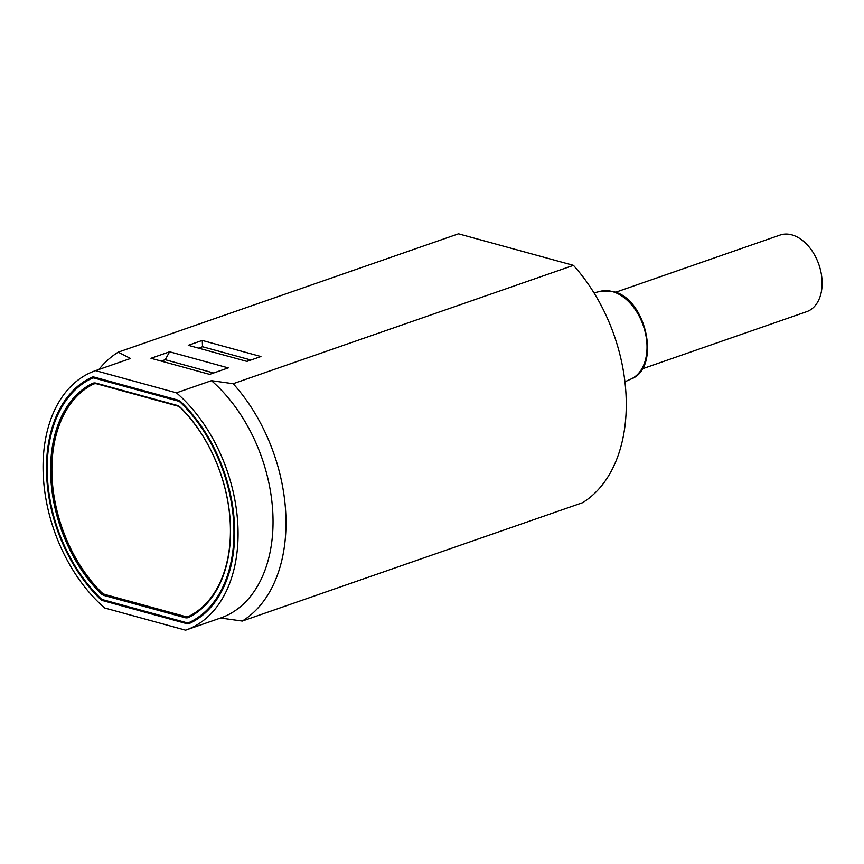 <?xml version="1.0" encoding="UTF-8"?>
<svg xmlns="http://www.w3.org/2000/svg" width="864" height="864" viewBox="0 0 864 864"><rect width="100%" height="100%" fill="white"/><g stroke="black" fill="none" stroke-linecap="round" stroke-linejoin="round"><path stroke-width="1.3" d="M98.896 369.479A148.943 99.23 70.8 0 1 118.217 352.166L458.503 233.82L573.437 265.356L233.161 383.702L211.432 380.668L176.461 392.828A137.354 91.508 70.8 0 1 237.935 527.04A137.354 91.508 70.8 0 1 185.695 630.148A137.354 91.508 70.8 0 1 185.576 630.18L104.684 607.986A137.354 91.508 70.8 0 1 43.2 473.774A137.354 91.508 70.8 0 1 95.45 370.678A137.354 91.508 70.8 0 1 95.558 370.634L176.461 392.828M118.217 352.166L130.529 358.474L95.558 370.634M188.276 345.308L202.262 340.438L260.928 356.54L246.931 361.4L188.276 345.308M150.973 358.279L169.625 351.788L228.29 367.891L209.639 374.371L150.973 358.279M573.437 265.356A148.943 99.23 -109.2 0 1 582.552 502.708L242.276 621.054L220.547 618.019L185.803 630.104M102.632 600.577L187.099 623.754A5.962 3.974 -109.2 0 0 188.838 623.722A5.962 3.974 -109.2 0 0 189.054 623.635A132.559 88.312 -109.2 0 0 234.544 526.198A132.559 88.312 -109.2 0 0 180.522 401.447A5.962 3.974 -109.2 0 0 178.513 400.237L94.046 377.06A5.962 3.974 -109.2 0 0 92.308 377.093A5.962 3.974 -109.2 0 0 92.081 377.179A132.559 88.312 -109.2 0 0 46.602 474.628A132.559 88.312 -109.2 0 0 100.613 599.368A5.962 3.974 -109.2 0 0 102.632 600.577L104.134 600.059M233.161 383.702A148.943 99.23 70.8 0 1 242.276 621.054M220.547 618.019A137.354 91.508 -109.2 0 0 220.666 617.987A137.354 91.508 -109.2 0 0 272.905 514.879A137.354 91.508 -109.2 0 0 211.432 380.668M202.262 340.438L202.511 346.734L250.927 360.018M198.515 348.116L202.511 346.734M169.625 351.788L165.208 359.705L213.624 372.989M161.212 361.087L165.208 359.705M192.024 622.199A5.962 3.974 70.8 0 1 191.765 622.134L190.966 621.918M93.776 376.996A132.559 88.312 -109.2 0 0 88.787 379.912M193.05 621.184A5.962 3.974 -109.2 0 0 193.288 621.108A5.962 3.974 -109.2 0 0 193.514 621.022A131.566 87.653 -109.2 0 0 197.014 619.283M179.582 400.712L178.373 401.134A5.962 3.974 70.8 0 1 180.392 402.354A131.566 87.653 70.8 0 1 233.842 526.003A131.566 87.653 70.8 0 1 188.849 622.642A5.962 3.974 70.8 0 1 188.622 622.739A5.962 3.974 70.8 0 1 186.883 622.771L102.773 599.681A5.962 3.974 70.8 0 1 100.753 598.471A131.566 87.653 70.8 0 1 47.304 474.822A131.566 87.653 70.8 0 1 92.286 378.173A5.962 3.974 70.8 0 1 92.513 378.086A5.962 3.974 70.8 0 1 94.252 378.054L95.753 377.536M178.373 401.134L94.252 378.054M104.382 595.544L184.907 617.641A11.588 7.722 -109.2 0 0 188.298 617.576A11.588 7.722 -109.2 0 0 188.903 617.317A126.77 84.456 -109.2 0 0 230.429 525.064A126.77 84.456 -109.2 0 0 180.857 407.819A11.588 7.722 -109.2 0 0 176.753 405.281L96.228 383.184A11.588 7.722 -109.2 0 0 92.848 383.249A11.588 7.722 -109.2 0 0 92.232 383.497A126.77 84.456 -109.2 0 0 50.706 475.751A126.77 84.456 -109.2 0 0 100.278 592.996A11.588 7.722 -109.2 0 0 104.382 595.544L106.348 594.864M190.966 616.237A11.588 7.722 70.8 0 1 189.67 616.043M94.846 382.957A126.77 84.456 -109.2 0 0 90.05 385.916M177.746 405.626L177.077 405.864A11.588 7.722 70.8 0 1 181.192 408.413A125.777 83.797 70.8 0 1 230.31 524.675A125.777 83.797 70.8 0 1 189.173 616.172A11.588 7.722 70.8 0 1 188.557 616.432L192.64 615.006A11.588 7.722 -109.2 0 0 193.255 614.747A125.777 83.797 -109.2 0 0 194.638 614.034M188.557 616.432A11.588 7.722 70.8 0 1 185.177 616.486L105.224 594.551A11.588 7.722 70.8 0 1 101.11 592.002A125.777 83.797 70.8 0 1 51.991 475.74A125.777 83.797 70.8 0 1 93.128 384.242A11.588 7.722 70.8 0 1 93.755 383.983A11.588 7.722 70.8 0 1 97.135 383.918L97.924 383.648M177.077 405.864L97.135 383.918M642.136 368.896L806.663 311.677A40.543 27.011 -109.2 0 0 818.856 264.503A40.543 27.011 -109.2 0 0 780.019 235.084L615.492 292.302M187.099 623.754L191.765 622.134M100.613 599.368L101.477 599.065M193.514 621.022L188.849 622.642M180.392 402.354L181.17 402.084M184.907 617.641L187.823 616.626M100.278 592.996L101.66 592.52M92.232 383.497L93.485 383.065M193.255 614.747L189.173 616.172M600.491 291.265L613.127 291.546C646.639 298.328 661.316 368.194 631.012 379.026A46.548 31.007 -109.2 0 0 645.581 333.817A46.548 31.007 -109.2 0 0 612.284 291.546A46.548 31.007 -109.2 0 0 600.491 291.265L593.989 292.885M130.421 358.517L95.45 370.678M220.666 617.987L185.695 630.148M188.622 622.739L193.288 621.108M92.513 378.086L94.835 377.276M93.755 383.983L96.131 383.152M631.012 379.026L624.91 381.791"/></g></svg>
